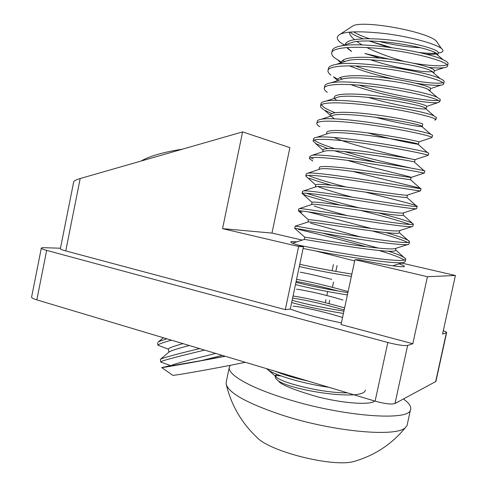 <?xml version="1.0" encoding="UTF-8"?>
<svg xmlns="http://www.w3.org/2000/svg" width="487" height="487" viewBox="0 0 487 487"><rect width="100%" height="100%" fill="white"/><g stroke="black" fill="none" stroke-linecap="round" stroke-linejoin="round"><path stroke-width="0.73" d="M347.322 392.82C321.828 393.228 279.788 382.277 276.166 376.822L275.52 375.215L275.325 376.141C274.918 377.474 275.989 379.105 278.527 381.023C293.393 390.909 364.081 401.343 365.305 390.105M275.496 375.751L277.085 374.418M292.985 306.189C300.528 306.597 322.382 311.096 342.562 317.5M296.577 289.211C303.693 289.978 323.569 294.185 342.982 300.041M300.175 272.203C306.335 273.183 316.842 275.569 331.69 279.368M304.795 237.212L294.745 228.342C293.923 227.867 317.445 232.384 347.895 237.412C378.302 242.41 406.134 245.947 408.751 244.218L395.596 248.394C392.589 250.014 370.339 247.573 346.275 243.865C322.631 240.213 303.961 236.755 304.679 237.266L304.405 239.397L292.614 243.244M310.548 223.143L360.97 237.078M395.517 250.294C395.389 255.273 305.726 239.555 304.405 239.397M412.105 226.595L399.644 230.601C397.642 232.001 375.66 229.316 351.164 225.651C327.057 222.023 307.711 218.925 308.356 219.887L307.9 222.035M314.17 206.025C320.47 208.199 331.513 211.407 347.298 215.638M385.887 232.603C401.154 237.005 409.043 240.018 409.555 241.649L399.322 232.683C399.529 236.554 311.954 221.445 308.314 221.902L295.201 226.169L294.745 228.336M318.255 186.728C324.61 189.279 335.853 192.742 351.985 197.107M378.502 212.947C401.233 218.882 412.83 222.614 413.299 224.13L403.157 215.011L403.613 212.813C402.633 214 380.98 211.029 356.064 207.389C331.507 203.779 311.467 201.046 312.033 202.476L311.595 204.558M403.133 215.035C403.656 217.847 318.2 203.262 312.325 204.315L298.866 208.771L298.409 210.944M303.553 190.928L316.428 186.649C324.281 185.017 406.085 198.848 406.858 197.405L407.436 195.135C406.602 195.871 385.022 192.535 360.051 188.962C335.44 185.413 315.247 183.149 315.722 185.036L315.302 187.02M347.426 160.351C373.766 168.344 410.718 176.671 411.278 177.365L424.244 173.08L421.797 172.575M411.253 177.438C410.529 177.706 389.01 173.993 363.996 170.493C339.348 167.011 319.034 165.221 319.417 167.571L319.022 169.427M411.259 177.426L410.492 179.673C407.917 179.746 330.265 166.743 320.641 168.886L307.79 173.171M334.027 137.529C354.475 146.593 412.532 159.407 414.985 159.675L428.207 155.292L428.694 153.052M415.088 159.699C414.461 159.511 393.003 155.42 367.953 151.993C343.262 148.572 322.832 147.263 323.112 150.069L322.753 151.774M414.607 161.915L414.06 161.818C409.762 160.631 336.219 148.438 324.951 151.037L312.155 155.31L309.909 156.394L309.482 158.415M367.928 132.939C393.332 140.031 419.849 144.968 418.449 144.146L418.936 141.918C418.4 141.279 397.002 136.804 371.91 133.456C347.182 130.102 326.631 129.274 326.82 132.537L326.497 134.059M418.449 144.146L417.56 143.835C411.606 141.51 342.154 130.108 329.37 133.097L316.653 137.346M375.258 117.19C399.492 123.716 423.513 127.649 422.296 126.346L422.777 124.112C422.345 123.016 401.008 118.164 375.879 114.883C351.115 111.596 330.442 111.249 330.533 114.975L330.253 116.283M422.296 126.346L420.981 125.719C413.433 122.377 348.077 111.754 333.893 115.066L321.292 119.272C318.717 119.699 317.384 120.38 317.299 121.33L316.836 123.528C316.66 119.65 341.971 120.721 373.267 125.323C404.612 129.865 431.585 136.068 432.072 137.444L432.559 135.216L430.794 134.315C420.908 129.798 337.284 115.644 321.292 119.278L321.292 119.272M368.202 97.345C395.182 105.642 427.464 110.671 426.149 108.516L426.63 106.276C426.295 104.723 405.026 99.482 379.854 96.28C355.053 93.054 334.259 93.194 334.252 97.388M426.149 108.516L424.354 107.487C415.429 103.268 354.012 93.37 338.532 96.95L326.077 101.095C322.826 101.649 321.134 102.532 321.006 103.749L320.543 105.947C320.483 101.503 345.953 101.966 377.297 106.483C408.69 110.933 435.585 117.617 435.95 119.571L434.684 120.173M430.49 88.415C430.258 86.388 409.043 80.769 383.835 77.64C358.992 74.481 338.081 75.108 337.972 79.765M430.496 88.409L430.009 90.649L427.659 89.133C417.511 84.172 360.106 74.974 343.365 78.724L331.044 82.802C327.008 83.496 324.902 84.61 324.719 86.138L324.251 88.342M347.505 48.444L351.644 51.512L347.03 47.483M370.479 59.761C393.192 67.644 424.098 72.806 432.097 71.632L432.529 71.486M434.355 70.518C434.221 68.028 413.073 62.019 387.822 58.964C362.949 55.871 341.911 56.991 341.704 62.111M434.361 70.512L433.874 72.752L430.879 70.658C419.636 65.075 366.151 56.559 348.351 60.406L336.237 64.387C331.282 65.24 328.682 66.609 328.439 68.497L327.97 70.7C328.141 65.118 353.897 64.339 385.327 68.685C416.805 72.953 443.56 80.586 443.712 83.709C443.834 84.403 442.939 84.872 441.027 85.122C436.255 85.688 427.787 85.048 415.624 83.198M363.113 38.783C357.421 36.708 353.325 34.705 350.817 32.775L350.062 32.13M369.134 41.005L388.078 47.136M425.559 54.087C429.759 54.404 432.973 54.41 435.201 54.112L436.967 53.753M438.136 53.028L438.233 52.596C438.245 49.65 417.182 43.252 391.883 40.263C366.954 37.231 345.764 38.832 345.447 44.42L345.399 44.627M438.233 52.596L437.746 54.83C437.643 54.069 436.395 53.144 434.008 52.054C421.797 45.967 372.135 38.126 353.483 41.985L341.612 45.863C335.628 46.88 332.475 48.536 332.158 50.837L331.696 53.034M374.442 400.941L373.005 402.122L374.613 400.99M308.454 381.187C294.379 377.985 283.367 374.692 275.411 371.295M266.626 368.665C271.174 373.839 299.639 383.105 328.895 387.305M293.058 296.005C306.974 298.123 324.159 302.092 344.613 307.912M344.181 309.945C323.739 304.119 306.548 300.162 292.62 298.081M296.577 279.368C310.456 281.778 327.635 285.857 348.108 291.591M343.925 311.138C322.54 307.674 305.282 304.058 292.151 300.284M291.676 302.53C304.789 306.341 322.041 309.982 343.432 313.445M338.946 291.189C321.797 286.642 307.528 283.397 296.133 281.449M347.888 292.626C326.473 289.162 309.16 285.717 295.962 282.283M295.481 284.536C308.685 288.012 325.986 291.482 347.395 294.945M351.858 274.084C330.423 270.62 313.062 267.345 299.773 264.252M299.292 266.505C312.581 269.646 329.936 272.945 351.364 276.409M354.682 260.916L314.724 250.738M322.327 233.054L378.709 248.163M388.157 251.128C399.109 254.671 404.971 257.3 405.732 259.023L405.628 259.498C404.253 261.586 384.919 259.979 359.369 256.046C333.814 252.181 307.09 246.976 296.845 244.778M303.115 248.443C330.6 254.384 400.667 265.805 404.624 262.085L405.257 261.221M404.356 260.107C400.917 257.757 392.552 254.567 379.251 250.537M365.895 246.641C339.445 239.184 308.435 231.842 298.391 229.353M308.131 211.839L371.313 228.5M409.555 241.649L409.457 241.832C409.549 246.55 297.24 226.199 295.469 226.126M408.751 244.218L409.062 243.658M407.503 242.349C402 239.665 390.343 235.891 372.531 231.021M306.177 193.199C316.647 196.626 334.21 201.49 358.858 207.791M412.873 226.065L413.293 224.13C413.871 227.508 304.217 207.906 299.45 208.582M301.983 212.332L298.409 210.95C297.667 209.903 322.132 213.982 353.118 218.98C384.103 223.959 411.472 227.819 412.787 226.376M409.853 224.397C400.466 221.092 384.036 216.429 360.557 210.408M340.456 205.13C323.983 200.863 312.356 197.582 305.58 195.281L302.08 193.522C301.435 191.915 326.211 195.415 357.324 200.352C388.462 205.258 415.673 209.556 416.653 208.637L416.695 208.442M309.635 176.063C316.629 178.826 328.743 182.479 345.977 187.008M365.256 192.079C393.447 199.323 419.003 205.63 417.134 206.415L416.982 206.47C415.496 208.01 310.822 189.498 303.535 190.928L302.543 191.342L302.08 193.522M331.391 185.23C321.116 182.351 313.707 180.007 309.184 178.199M352.515 171.327C385.442 180.19 423.197 188.493 420.981 188.664L420.573 188.664C416.842 188.457 317.481 171.077 307.766 173.177L306.22 173.883L305.763 176.069C305.233 173.896 330.174 176.799 361.33 181.651C392.522 186.466 419.642 191.233 420.5 190.886L420.518 190.788M315.722 185.011L305.763 176.069M314.225 140.049L316.86 141.814C320.562 143.738 326.467 145.997 334.575 148.584M344.449 151.573C367.411 158.275 397.812 165.282 413.7 168.654M424.828 170.888L424.061 170.7C418.053 168.879 324.19 152.644 312.155 155.316L312.155 155.31M310.925 157.666L313.244 158.951M312.794 161.094L309.446 158.585C309.032 155.84 334.131 158.147 365.335 162.914C396.576 167.644 423.617 172.879 424.347 173.104L424.244 173.08M375.702 162.086C360.666 158.366 347.03 154.635 334.8 150.885M327.788 148.572L316.41 143.957L313.141 141.072C312.849 137.76 338.027 139.446 369.262 144.128C400.551 148.766 427.598 154.489 428.207 155.292M428.67 153.168L427.47 152.583C419.441 149.332 330.758 134.156 316.653 137.352C314.669 137.657 313.652 138.168 313.604 138.874L313.141 141.072M321.256 104.802L324.111 107.444C326.588 109.039 330.247 110.799 335.086 112.71M319.886 126.705C317.804 125.476 316.787 124.416 316.836 123.528M331.708 113.623L324.312 110.001L330.429 115.462M436.37 117.635L434.051 115.906C422.539 110.287 343.767 97.102 326.071 101.095L326.077 101.095M323.654 109.593C321.499 108.205 320.464 106.994 320.543 105.947M339.67 77.756L342.464 79.022M358.901 85.085C388.194 94.642 429.418 101.759 438.367 100.425M440.23 99.817L440.315 99.421L437.204 97.351C424.201 90.789 350.293 78.541 331.05 82.802M327.288 92.372C325.164 90.868 324.153 89.529 324.251 88.348C324.299 83.332 349.873 83.167 381.248 87.593C412.672 91.946 439.524 99.105 439.822 101.649L437.923 102.623C428.243 104.054 379.86 95.19 350.713 84.549M338.075 79.332L333.449 76.824L337.716 80.599M342.647 60.455L344.875 61.551M355.413 65.928C385.327 77.183 434.66 85.438 442.86 82.65M444.095 81.974L444.199 81.475C444.065 80.726 442.744 79.783 440.242 78.644C425.827 71.279 356.807 59.968 336.237 64.387M330.929 75.114C328.828 73.494 327.842 72.027 327.97 70.712M392.979 78.888C376.348 75.156 361.78 70.798 349.276 65.806M341.661 62.312L334.575 57.831C332.499 56.09 331.537 54.495 331.696 53.04C331.994 46.868 357.908 45.474 389.411 49.741C420.932 53.917 447.596 62.032 447.608 65.739C447.705 66.67 446.5 67.309 444.004 67.663C440.686 68.119 435.707 68.058 429.071 67.468M407.497 423.416L407.047 425.48L405.677 427.282C397.763 437.551 333.193 431.902 281.693 414.961C247.031 403.254 228.525 392.954 226.175 384.066L226.23 382.009L229.292 367.35M275.776 375.361L281.243 375.988M296.09 378.156L301.502 379.105M230.26 365.323L229.359 367.04C226.942 374.04 248.601 387.122 285.199 398.445C340.462 416.135 408.216 421.511 410.401 410.121C411.752 407.016 409.421 403.303 403.4 398.981M356.228 460.799L354.043 461.433C333.577 467.672 269.573 451.626 256.88 437.35C241.302 422.546 231.063 404.788 226.175 384.073M349.228 32.209C349.575 34.376 351.304 36.854 354.426 39.63M356.794 41.517L362.066 44.944M366.881 47.531C380.907 54.416 394.89 58.757 403.595 61.289M380.091 58.136L364.8 53.467L388.803 59.085M344.352 44.968L343.725 44.603C336.487 40.494 335.324 37.024 340.243 34.193C346.227 31.369 360.41 31.077 382.776 33.317C404.734 35.74 433.174 42.582 441.265 48.335L442.117 49.065C443.974 50.989 442.817 52.292 438.647 52.967L438.136 53.046M351.249 26.98L352.905 25.896C362.9 19.906 426.588 31.357 436.303 41.042L438.215 43.848M420.153 47.702C407.333 47.123 393.679 45.035 379.196 41.444M369.475 38.686C362.304 36.397 357.056 34.127 353.726 31.88M436.261 53.235C432.054 53.558 426.253 53.308 418.863 52.474M391.426 47.574L369.268 41.005M413.311 63.213C431.135 66.001 442.391 66.524 447.078 64.789M447.967 64.095L448.095 63.493C447.955 62.482 446.311 61.246 443.158 59.779C427.537 51.786 363.363 41.383 341.612 45.863M373.005 402.122C364.781 404.825 341.296 402.871 317.165 396.735C293.338 389.728 280.457 384.493 278.527 381.023M168.983 352.083L169.214 351.888C171.187 350.646 177.871 348.515 189.266 345.508M168.423 349.015C168.411 348.132 173.275 346.336 183.009 343.633M199.646 348.613C176.866 354.025 163.833 357.574 160.546 359.26L160.381 359.716M215.698 353.422C191.58 359.449 170.499 364.745 171.156 365.804L160.692 362.042C160.375 360.958 179.186 356.18 204.65 350.11M166.901 338.812C162.177 340.255 159.243 341.369 158.105 342.148L163.315 337.734M168.392 349.185L158.007 345.234C157.965 344.382 162.433 342.69 171.418 340.163M399.017 263.844C402.986 265.178 404.752 266.066 404.307 266.517C401.458 267.442 386.392 265.208 359.096 259.808L354.938 259.705L427.422 276.719L455.412 275.484L442.567 334.052L446.622 332.658C446.835 332.262 445.727 331.617 443.298 330.716M341.399 322.936C320.483 318.565 303.45 313.938 290.301 309.044L285.309 309.635L298.641 246.489L303.468 246.775L290.301 309.044M60.382 248.638L60.364 248.729C60.504 249.247 62.299 249.977 65.751 250.915L285.309 309.635M60.467 248.224L44.201 247.7C42.272 247.646 41.304 247.804 41.31 248.175C41.462 248.711 43.246 249.447 46.667 250.385L387.816 342.501C397.617 344.991 404.222 345.965 407.637 345.423L412.818 343.737L341.052 324.543L354.938 259.705M225.055 356.222L201.581 360.575L222.224 355.37M201.581 360.575L171.223 365.792M303.468 246.775C294.684 244.255 290.447 242.642 290.751 241.936C290.964 241.601 292.291 241.515 294.732 241.692L296.814 241.875M325.279 302.677L325.931 299.615M326.801 295.524L327.641 291.573M332.231 270.048L333.406 264.526M337.077 265.512L335.908 270.991M333.552 282.046L332.432 287.312M329.662 300.284L328.956 303.608M271.971 233.084L289.893 147.634L242.605 131.898L222.559 228.634L271.971 233.084L302.281 240.091M387.816 342.501L375.112 401.142L36.842 299.876L46.667 250.385M427.422 276.719L412.818 343.737M446.366 332.816L435.652 381.613L394.994 403.504L407.637 345.423M375.112 401.142C384.84 403.82 391.463 404.612 394.994 403.504M170.426 365.634L161.708 367.588L172.69 375.252C171.126 376.287 217.531 368.069 243.33 362.699L245.32 362.285M161.708 367.588C160.491 368.154 193.315 362.334 225.238 356.277M182.448 149.168C163.51 152.108 149.686 156.077 140.974 161.081M435.652 381.613L435.981 381.144M31.625 297.015L31.588 297.18C31.698 297.934 33.445 298.835 36.842 299.876M455.412 275.484L401.58 263.041M222.559 228.634L298.641 246.489M65.751 250.915L80.197 178.528C76.319 179.673 74.158 180.744 73.72 181.736L73.683 181.919M80.197 178.528L242.605 131.898M395.523 250.275L395.955 248.285M399.328 232.664L399.784 230.558M414.614 161.903L415.094 159.687M334.021 98.453L334.252 97.376M337.801 80.568L337.978 79.752M341.594 62.628L341.71 62.099M405.16 261.683L405.634 259.48M408.983 244.03L409.464 241.82M416.653 208.637L417.134 206.409M420.5 190.886L420.981 188.652M424.347 173.104L424.834 170.87M435.95 119.571L436.431 117.337M439.828 101.649L440.315 99.421M443.718 83.709L444.199 81.475M410.401 410.121L407.047 425.48M354.043 461.433C374.801 455.461 392.011 444.077 405.677 427.276M352.905 25.896L340.236 34.193M436.303 41.042L441.259 48.335M447.608 65.739L448.095 63.493M435.201 54.112L436.766 53.594M343.725 44.603L344.199 45.017M444.004 67.663L434.276 70.901M441.027 85.122L430.441 88.658M338.155 60.345L340.985 62.829M437.923 102.623L426.606 106.403M334.49 98.404L336.809 100.468M431.324 137.766L418.899 141.906M330.996 115.973L333.668 118.359M315.576 143.501L323.076 150.252M420.251 190.898L407.485 195.086M303.084 194.289L312.051 202.391M416.202 208.734L403.601 212.831M299.073 211.358L308.405 219.789M403.766 262.359L392.735 265.817M267.807 369.663L276.166 376.822M443.158 59.779L434.008 52.054M430.879 70.658L440.242 78.644M427.659 89.133L437.204 97.351M424.354 107.487L434.051 115.906M420.981 125.719L430.794 134.315M417.56 143.835L427.47 152.583M414.06 161.818L424.061 170.7M410.492 179.673L420.561 188.664M406.858 197.405L416.969 206.47M395.608 249.88L405.732 259.023M168.898 352.15L168.368 349.027M160.747 361.914L160.351 359.558M157.934 345.253L157.52 342.793M160.546 359.26L169.214 351.888M31.588 297.18L41.31 248.175M60.364 248.729L73.72 181.736M435.926 381.37L446.622 332.658"/></g></svg>
